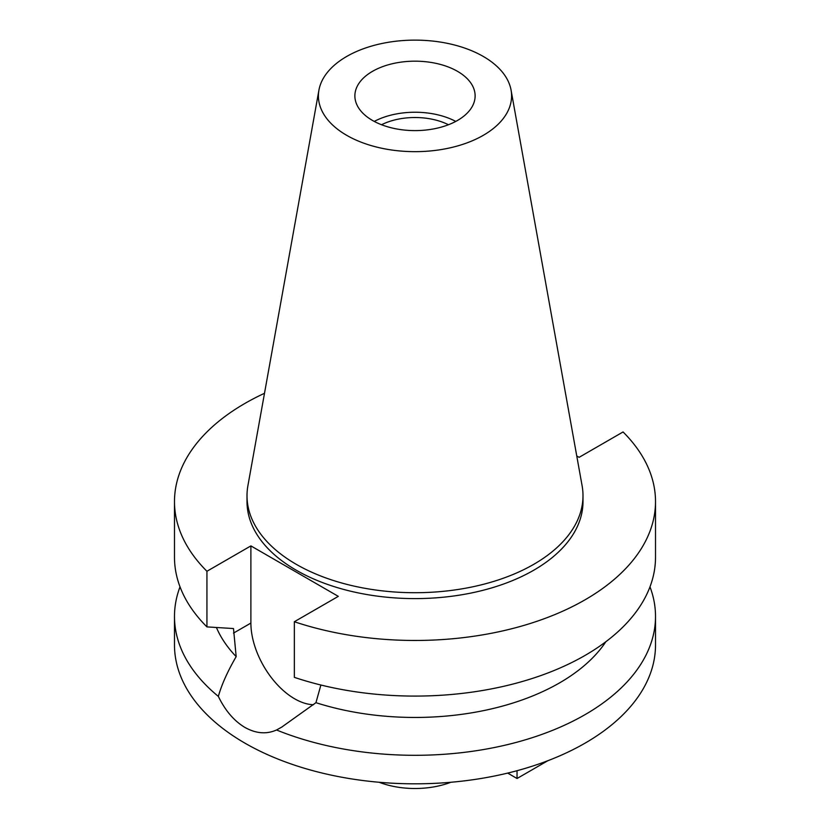 <?xml version="1.0" encoding="UTF-8"?>
<svg xmlns="http://www.w3.org/2000/svg" width="830" height="830" viewBox="0 0 830 830"><rect width="100%" height="100%" fill="white"/><g stroke="black" fill="none" stroke-linecap="round" stroke-linejoin="round"><path stroke-width="1.25" d="M372.483 71.349A60.123 34.715 0 0 0 354.877 95.896A60.123 34.715 0 0 0 391.988 127.965A60.123 34.715 0 0 0 457.517 120.443A60.123 34.715 0 0 0 475.123 95.896A60.123 34.715 0 0 0 438.012 63.817A60.123 34.715 0 0 0 372.483 71.349M374.257 121.419A60.123 34.715 180 0 1 455.743 121.419M448.459 124.739A50.993 29.434 0 0 0 381.541 124.739M379.154 782.275A64.937 37.495 0 0 0 450.846 782.275M576.757 455.971L579.112 457.33L623.06 431.953A240.513 138.859 180 0 1 655.513 501.611L655.513 557.231A240.513 138.859 0 0 1 585.067 655.42A240.513 138.859 0 0 1 294.349 677.353L294.349 621.732L338.298 596.355L250.888 545.891L206.94 571.268A240.513 138.859 180 0 1 174.487 501.611L174.487 557.231A240.513 138.859 0 0 0 206.94 626.889L233.5 628.559L236.177 656.623C227.638 671.314 221.693 684.563 218.342 696.38A240.513 138.859 180 0 1 174.487 616.441L174.487 644.962A240.513 138.859 0 0 0 322.963 773.249A240.513 138.859 0 0 0 585.067 743.151A240.513 138.859 0 0 0 655.513 644.962L655.513 616.441A240.513 138.859 180 0 1 585.067 714.63A240.513 138.859 180 0 1 276.546 729.985L281.671 727.142L315.94 702.678L320.888 685.02M174.487 616.441A240.513 138.859 180 0 1 180.017 586.841M218.342 696.38C225.221 710.594 234.091 720.948 244.933 727.443C256.003 733.596 266.544 734.446 276.546 729.985M313.491 704.722A61.814 35.69 60 0 1 294.588 698.767A61.814 35.69 60 0 1 250.888 623.071L250.888 545.891M216.433 627.511A204.439 118.026 0 0 0 236.177 656.623M649.983 586.841A240.513 138.859 180 0 1 655.513 616.441M315.94 702.678A204.439 118.026 0 0 0 559.555 682.893A204.439 118.026 0 0 0 605.859 641.735M655.513 501.611A240.513 138.859 180 0 1 585.067 599.8A240.513 138.859 180 0 1 294.349 621.732M174.487 501.611A240.513 138.859 180 0 1 244.933 403.421A240.513 138.859 180 0 1 264.49 393.296M247.008 495.718L247.008 501.611A167.992 96.996 0 0 0 350.706 591.219A167.992 96.996 0 0 0 533.794 570.189A167.992 96.996 0 0 0 582.992 501.611L582.992 495.718A167.992 96.996 180 0 1 533.794 564.307A167.992 96.996 180 0 1 350.706 585.326A167.992 96.996 180 0 1 247.008 495.718A167.992 96.996 180 0 1 247.9 485.716L318.928 90.138A96.591 55.766 180 0 1 346.701 56.461A96.591 55.766 180 0 1 447.308 43.336A96.591 55.766 180 0 1 511.073 90.138A96.591 55.766 180 0 1 483.299 135.321A96.591 55.766 180 0 1 373.479 146.246A96.591 55.766 180 0 1 318.928 90.138M206.94 571.268L206.94 626.889M511.073 90.138L582.1 485.716A167.992 96.996 180 0 1 582.992 495.718M517.038 770.707L517.038 778.499L507.68 773.093M517.038 778.499L547.831 760.726M233.5 633.103L250.888 623.071M282.408 726.717L281.671 727.132"/></g></svg>
